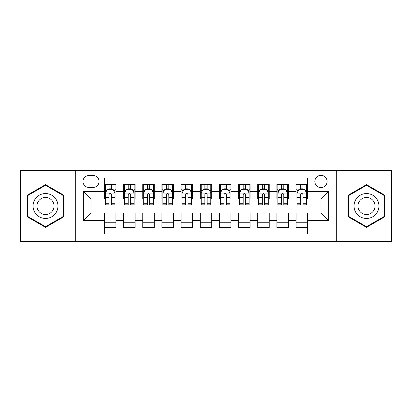 <?xml version="1.0" encoding="UTF-8"?>
<svg xmlns="http://www.w3.org/2000/svg" width="412" height="412" viewBox="0 0 412 412"><rect width="100%" height="100%" fill="white"/><g stroke="black" fill="none" stroke-linecap="round" stroke-linejoin="round"><path stroke-width="0.62" d="M320.979 175.342A6.134 6.134 0 0 0 314.845 181.471A6.134 6.134 0 0 0 320.979 187.604A6.134 6.134 0 0 0 327.107 181.471A6.134 6.134 0 0 0 320.979 175.342M336.305 241.453L391.4 241.453L391.4 170.547L336.305 170.547L336.305 241.453L75.695 241.453L75.695 170.547L20.6 170.547L20.6 241.453L75.695 241.453M307.563 184.442L296.063 184.442L296.063 191.436L288.4 191.436L288.4 199.099L296.063 199.099L296.063 191.436M288.4 191.436L288.4 184.442L276.9 184.442L276.9 191.436L269.237 191.436L269.237 199.099L276.9 199.099L276.9 191.436M269.237 191.436L269.237 184.442L257.742 184.442L257.742 191.436L250.074 191.436L250.074 199.099L257.742 199.099L257.742 191.436M250.074 191.436L250.074 184.442L238.579 184.442L238.579 191.436L230.911 191.436L230.911 199.099L238.579 199.099L238.579 191.436M230.911 191.436L230.911 184.442L219.416 184.442L219.416 191.436L211.747 191.436L211.747 199.099L219.416 199.099L219.416 191.436M211.747 191.436L211.747 184.442L200.253 184.442L200.253 191.436L192.584 191.436L192.584 199.099L200.253 199.099L200.253 191.436M192.584 191.436L192.584 184.442L181.089 184.442L181.089 191.436L173.421 191.436L173.421 199.099L181.089 199.099L181.089 191.436M173.421 191.436L173.421 184.442L161.926 184.442L161.926 191.436L154.258 191.436L154.258 199.099L161.926 199.099L161.926 191.436M154.258 191.436L154.258 184.442L142.763 184.442L142.763 191.436L135.1 191.436L135.1 199.099L142.763 199.099L142.763 191.436M135.1 191.436L135.1 184.442L123.6 184.442L123.6 199.099L115.937 199.099L115.937 184.442L104.437 184.442M104.437 227.558L115.937 227.558L115.937 212.901L123.6 212.901L123.6 227.558L135.1 227.558L135.1 212.901L142.763 212.901L142.763 220.564L135.1 220.564M142.763 220.564L142.763 227.558L154.258 227.558L154.258 212.901L161.926 212.901L161.926 220.564L154.258 220.564M161.926 220.564L161.926 227.558L173.421 227.558L173.421 212.901L181.089 212.901L181.089 220.564L173.421 220.564M181.089 220.564L181.089 227.558L192.584 227.558L192.584 212.901L200.253 212.901L200.253 220.564L192.584 220.564M200.253 220.564L200.253 227.558L211.747 227.558L211.747 212.901L219.416 212.901L219.416 220.564L211.747 220.564M219.416 220.564L219.416 227.558L230.911 227.558L230.911 212.901L238.579 212.901L238.579 220.564L230.911 220.564M238.579 220.564L238.579 227.558L250.074 227.558L250.074 212.901L257.742 212.901L257.742 220.564L250.074 220.564M257.742 220.564L257.742 227.558L269.237 227.558L269.237 212.901L276.9 212.901L276.9 220.564L269.237 220.564M276.9 220.564L276.9 227.558L288.4 227.558L288.4 212.901L296.063 212.901L296.063 220.564L288.4 220.564M88.915 187.414L93.133 187.414A5.938 5.938 0 0 0 99.071 181.471A5.938 5.938 0 0 0 93.133 175.533L88.915 175.533A5.938 5.938 0 0 0 82.977 181.471A5.938 5.938 0 0 0 88.915 187.414M336.305 170.547L75.695 170.547M307.563 191.436L307.563 178.02L104.437 178.02L104.437 199.099L91.021 199.099L91.021 212.901L104.437 212.901L104.437 233.98L307.563 233.98L307.563 212.901L320.979 212.901L320.979 199.099L307.563 199.099L307.563 191.436L328.642 191.436L328.642 220.564L307.563 220.564M104.437 220.564L83.358 220.564L83.358 191.436L104.437 191.436M296.063 220.564L296.063 227.558L307.563 227.558M104.437 189.232L105.395 189.232M109.036 189.232L111.338 189.232M114.979 189.232L115.937 189.232M104.437 198.908L105.395 198.908M109.036 198.908L111.338 198.908M114.979 198.908L115.937 198.908M104.437 213.092L115.937 213.092M104.437 222.768L115.937 222.768M123.6 198.908L124.558 198.908M128.199 198.908L130.501 198.908M134.142 198.908L135.1 198.908M123.6 189.232L124.558 189.232M128.199 189.232L130.501 189.232M134.142 189.232L135.1 189.232M123.6 213.092L135.1 213.092M123.6 222.768L135.1 222.768M142.763 213.092L154.258 213.092M142.763 222.768L154.258 222.768M142.763 189.232L143.721 189.232M147.362 189.232L149.659 189.232M153.3 189.232L154.258 189.232M142.763 198.908L143.721 198.908M147.362 198.908L149.659 198.908M153.3 198.908L154.258 198.908M161.926 213.092L173.421 213.092M161.926 222.768L173.421 222.768M161.926 189.232L162.884 189.232M166.525 189.232L168.822 189.232M172.463 189.232L173.421 189.232M161.926 198.908L162.884 198.908M166.525 198.908L168.822 198.908M172.463 198.908L173.421 198.908M181.089 213.092L192.584 213.092M181.089 222.768L192.584 222.768M181.089 189.232L182.047 189.232M185.688 189.232L187.985 189.232M191.626 189.232L192.584 189.232M181.089 198.908L182.047 198.908M185.688 198.908L187.985 198.908M191.626 198.908L192.584 198.908M200.253 213.092L211.747 213.092M200.253 222.768L211.747 222.768M200.253 189.232L201.21 189.232M204.852 189.232L207.148 189.232M210.79 189.232L211.747 189.232M200.253 198.908L201.21 198.908M204.852 198.908L207.148 198.908M210.79 198.908L211.747 198.908M219.416 213.092L230.911 213.092M219.416 222.768L230.911 222.768M219.416 189.232L220.374 189.232M224.015 189.232L226.312 189.232M229.953 189.232L230.911 189.232M219.416 198.908L220.374 198.908M224.015 198.908L226.312 198.908M229.953 198.908L230.911 198.908M238.579 213.092L250.074 213.092M238.579 222.768L250.074 222.768M238.579 189.232L239.537 189.232M243.178 189.232L245.475 189.232M249.116 189.232L250.074 189.232M238.579 198.908L239.537 198.908M243.178 198.908L245.475 198.908M249.116 198.908L250.074 198.908M257.742 213.092L269.237 213.092M257.742 222.768L269.237 222.768M257.742 189.232L258.7 189.232M262.341 189.232L264.638 189.232M268.279 189.232L269.237 189.232M257.742 198.908L258.7 198.908M262.341 198.908L264.638 198.908M268.279 198.908L269.237 198.908M276.9 213.092L288.4 213.092M276.9 222.768L288.4 222.768M276.9 189.232L277.858 189.232M281.499 189.232L283.801 189.232M287.442 189.232L288.4 189.232M276.9 198.908L277.858 198.908M281.499 198.908L283.801 198.908M287.442 198.908L288.4 198.908M296.063 213.092L307.563 213.092M296.063 222.768L307.563 222.768M296.063 189.232L297.021 189.232M300.662 189.232L302.964 189.232M306.605 189.232L307.563 189.232M296.063 198.908L297.021 198.908M300.662 198.908L302.964 198.908M306.605 198.908L307.563 198.908M91.021 199.099L83.358 191.436M91.021 212.901L83.358 220.564M328.642 191.436L320.979 199.099M328.642 220.564L320.979 212.901M45.511 227.352L64.004 216.676L64.004 195.324L45.511 184.648L27.022 195.324L27.022 216.676L45.511 227.352M384.978 195.324L366.489 184.648L347.996 195.324L347.996 216.676L366.489 227.352L384.978 216.676L384.978 195.324M111.338 186.935L109.036 186.935M114.979 203.286L111.338 203.286L111.338 204.852L114.979 204.852L114.979 193.161L113.058 189.329L107.311 189.329L105.395 193.161L105.395 204.852L109.036 204.852L109.036 203.286L105.395 203.286M105.395 193.161L105.395 184.442M114.979 193.161L114.979 184.442M109.036 189.329L109.036 184.442M111.338 184.442L111.338 189.329M111.338 203.286L111.338 194.598C110.57 193.12 109.803 193.12 109.036 194.598L109.036 203.286M45.511 193.542A12.458 12.458 0 0 0 33.058 206A12.458 12.458 0 0 0 45.511 218.458A12.458 12.458 0 0 0 57.968 206A12.458 12.458 0 0 0 45.511 193.542M45.511 197.472A8.528 8.528 0 0 0 36.982 206A8.528 8.528 0 0 0 45.511 214.528A8.528 8.528 0 0 0 54.039 206A8.528 8.528 0 0 0 45.511 197.472M63.427 216.346L45.511 226.688L27.594 216.346L27.594 195.654L45.511 185.312L63.427 195.654L63.427 216.346M355.7 199.774A12.458 12.458 0 0 0 360.258 216.789A12.458 12.458 0 0 0 377.274 212.226A12.458 12.458 0 0 0 372.716 195.211A12.458 12.458 0 0 0 355.7 199.774M359.104 201.736A8.528 8.528 0 0 0 362.225 213.385A8.528 8.528 0 0 0 373.875 210.264A8.528 8.528 0 0 0 370.754 198.615A8.528 8.528 0 0 0 359.104 201.736M384.406 195.654L384.406 216.346L366.489 226.688L348.573 216.346L348.573 195.654L366.489 185.312L384.406 195.654M130.501 186.935L128.199 186.935M134.142 203.286L130.501 203.286L130.501 204.852L134.142 204.852L134.142 193.161L132.221 189.329L126.474 189.329L124.558 193.161L124.558 204.852L128.199 204.852L128.199 203.286L124.558 203.286M124.558 193.161L124.558 184.442M134.142 193.161L134.142 184.442M128.199 189.329L128.199 184.442M130.501 184.442L130.501 189.329M130.501 203.286L130.501 194.598C129.734 193.12 128.966 193.12 128.199 194.598L128.199 203.286M149.659 186.935L147.362 186.935M153.3 203.286L149.659 203.286L149.659 204.852L153.3 204.852L153.3 193.161L151.384 189.329L145.637 189.329L143.721 193.161L143.721 204.852L147.362 204.852L147.362 203.286L143.721 203.286M143.721 193.161L143.721 184.442M153.3 193.161L153.3 184.442M147.362 189.329L147.362 184.442M149.659 184.442L149.659 189.329M149.659 203.286L149.659 194.598C148.897 193.12 148.129 193.12 147.362 194.598L147.362 203.286M168.822 186.935L166.525 186.935M172.463 203.286L168.822 203.286L168.822 204.852L172.463 204.852L172.463 193.161L170.547 189.329L164.8 189.329L162.884 193.161L162.884 204.852L166.525 204.852L166.525 203.286L162.884 203.286M162.884 193.161L162.884 184.442M172.463 193.161L172.463 184.442M166.525 189.329L166.525 184.442M168.822 184.442L168.822 189.329M168.822 203.286L168.822 194.598C168.06 193.12 167.293 193.12 166.525 194.598L166.525 203.286M187.985 186.935L185.688 186.935M191.626 203.286L187.985 203.286L187.985 204.852L191.626 204.852L191.626 193.161L189.711 189.329L183.963 189.329L182.047 193.161L182.047 204.852L185.688 204.852L185.688 203.286L182.047 203.286M182.047 193.161L182.047 184.442M191.626 193.161L191.626 184.442M185.688 189.329L185.688 184.442M187.985 184.442L187.985 189.329M187.985 203.286L187.985 194.598C187.223 193.12 186.456 193.12 185.688 194.598L185.688 203.286M207.148 186.935L204.852 186.935M210.79 203.286L207.148 203.286L207.148 204.852L210.79 204.852L210.79 193.161L208.874 189.329L203.126 189.329L201.21 193.161L201.21 204.852L204.852 204.852L204.852 203.286L201.21 203.286M201.21 193.161L201.21 184.442M210.79 193.161L210.79 184.442M204.852 189.329L204.852 184.442M207.148 184.442L207.148 189.329M207.148 203.286L207.148 194.598C206.386 193.12 205.619 193.12 204.852 194.598L204.852 203.286M226.312 186.935L224.015 186.935M229.953 203.286L226.312 203.286L226.312 204.852L229.953 204.852L229.953 193.161L228.037 189.329L222.289 189.329L220.374 193.161L220.374 204.852L224.015 204.852L224.015 203.286L220.374 203.286M220.374 193.161L220.374 184.442M229.953 193.161L229.953 184.442M224.015 189.329L224.015 184.442M226.312 184.442L226.312 189.329M226.312 203.286L226.312 194.598C225.549 193.12 224.782 193.12 224.015 194.598L224.015 203.286M245.475 186.935L243.178 186.935M249.116 203.286L245.475 203.286L245.475 204.852L249.116 204.852L249.116 193.161L247.2 189.329L241.453 189.329L239.537 193.161L239.537 204.852L243.178 204.852L243.178 203.286L239.537 203.286M239.537 193.161L239.537 184.442M249.116 193.161L249.116 184.442M243.178 189.329L243.178 184.442M245.475 184.442L245.475 189.329M245.475 203.286L245.475 194.598C244.707 193.12 243.945 193.12 243.178 194.598L243.178 203.286M264.638 186.935L262.341 186.935M268.279 203.286L264.638 203.286L264.638 204.852L268.279 204.852L268.279 193.161L266.363 189.329L260.616 189.329L258.7 193.161L258.7 204.852L262.341 204.852L262.341 203.286L258.7 203.286M258.7 193.161L258.7 184.442M268.279 193.161L268.279 184.442M262.341 189.329L262.341 184.442M264.638 184.442L264.638 189.329M264.638 203.286L264.638 194.598C263.871 193.12 263.108 193.12 262.341 194.598L262.341 203.286M283.801 186.935L281.499 186.935M287.442 203.286L283.801 203.286L283.801 204.852L287.442 204.852L287.442 193.161L285.526 189.329L279.779 189.329L277.858 193.161L277.858 204.852L281.499 204.852L281.499 203.286L277.858 203.286M277.858 193.161L277.858 184.442M287.442 193.161L287.442 184.442M281.499 189.329L281.499 184.442M283.801 184.442L283.801 189.329M283.801 203.286L283.801 194.598C283.034 193.12 282.272 193.12 281.499 194.598L281.499 203.286M302.964 186.935L300.662 186.935M306.605 203.286L302.964 203.286L302.964 204.852L306.605 204.852L306.605 193.161L304.689 189.329L298.942 189.329L297.021 193.161L297.021 204.852L300.662 204.852L300.662 203.286L297.021 203.286M297.021 193.161L297.021 184.442M306.605 193.161L306.605 184.442M300.662 189.329L300.662 184.442M302.964 184.442L302.964 189.329M302.964 203.286L302.964 194.598C302.197 193.12 301.429 193.12 300.662 194.598L300.662 203.286M123.6 220.564L115.937 220.564M123.6 191.436L115.937 191.436M114.927 193.063L105.441 193.063M105.395 190.385L106.785 190.385M113.588 190.385L114.979 190.385M109.036 197.6L105.395 197.6M114.979 197.6L111.338 197.6M111.338 188.15L109.036 188.15M134.091 193.063L124.604 193.063M124.558 190.385L125.948 190.385M132.752 190.385L134.142 190.385M128.199 197.6L124.558 197.6M134.142 197.6L130.501 197.6M130.501 188.15L128.199 188.15M153.254 193.063L143.767 193.063M143.721 190.385L145.112 190.385M151.915 190.385L153.3 190.385M147.362 197.6L143.721 197.6M153.3 197.6L149.659 197.6M149.659 188.15L147.362 188.15M172.417 193.063L162.931 193.063M162.884 190.385L164.275 190.385M171.078 190.385L172.463 190.385M166.525 197.6L162.884 197.6M172.463 197.6L168.822 197.6M168.822 188.15L166.525 188.15M191.58 193.063L182.094 193.063M182.047 190.385L183.438 190.385M190.241 190.385L191.626 190.385M185.688 197.6L182.047 197.6M191.626 197.6L187.985 197.6M187.985 188.15L185.688 188.15M210.743 193.063L201.257 193.063M201.21 190.385L202.596 190.385M209.404 190.385L210.79 190.385M204.852 197.6L201.21 197.6M210.79 197.6L207.148 197.6M207.148 188.15L204.852 188.15M229.906 193.063L220.42 193.063M220.374 190.385L221.759 190.385M228.562 190.385L229.953 190.385M224.015 197.6L220.374 197.6M229.953 197.6L226.312 197.6M226.312 188.15L224.015 188.15M249.069 193.063L239.583 193.063M239.537 190.385L240.922 190.385M247.725 190.385L249.116 190.385M243.178 197.6L239.537 197.6M249.116 197.6L245.475 197.6M245.475 188.15L243.178 188.15M268.233 193.063L258.746 193.063M258.7 190.385L260.085 190.385M266.888 190.385L268.279 190.385M262.341 197.6L258.7 197.6M268.279 197.6L264.638 197.6M264.638 188.15L262.341 188.15M287.396 193.063L277.909 193.063M277.858 190.385L279.248 190.385M286.052 190.385L287.442 190.385M281.499 197.6L277.858 197.6M287.442 197.6L283.801 197.6M283.801 188.15L281.499 188.15M306.559 193.063L297.073 193.063M297.021 190.385L298.412 190.385M305.215 190.385L306.605 190.385M300.662 197.6L297.021 197.6M306.605 197.6L302.964 197.6M302.964 188.15L300.662 188.15"/></g></svg>
